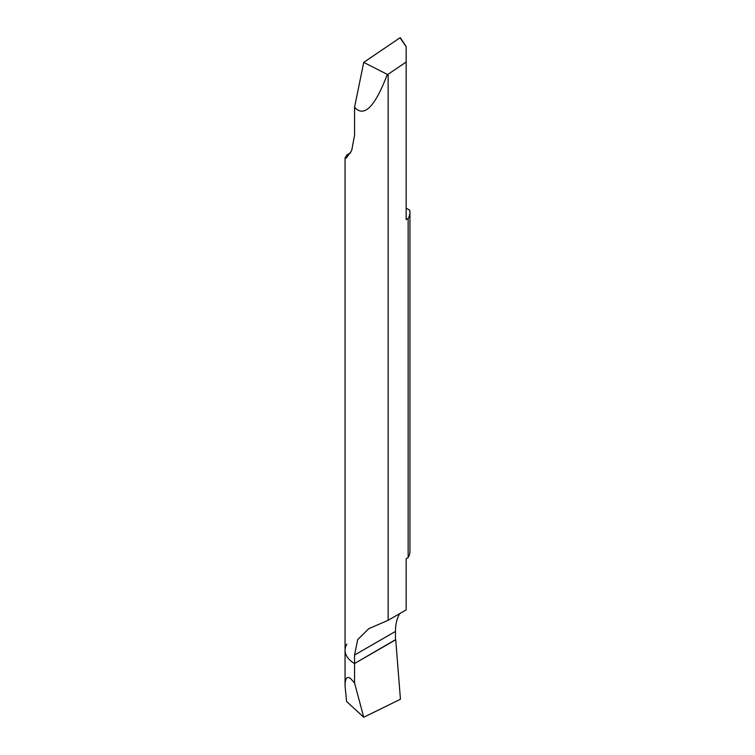 <?xml version="1.0" encoding="UTF-8"?>
<svg xmlns="http://www.w3.org/2000/svg" width="755" height="755" viewBox="0 0 755 755"><rect width="100%" height="100%" fill="white"/><g stroke="black" fill="none" stroke-linecap="round" stroke-linejoin="round"><path stroke-width="1.13" d="M399.754 613.588A54.067 31.219 -120 0 0 395.469 631.425L354.557 655.047L354.557 663.522A32.446 18.733 180 0 1 345.054 650.281A32.446 18.733 0 0 0 354.557 663.522L395.724 639.759L400.443 699.243L363.74 717.25L346.583 701.47L345.054 685.955C345.111 678.122 347.036 675.734 350.811 678.773L354.557 683.001L354.557 663.522L354.557 683.001L363.74 717.25L354.557 683.001M345.054 157.87L345.054 650.281A32.446 18.733 180 0 1 346.856 644.138M395.469 631.425L395.469 639.91L354.557 663.522L395.469 639.693M406.152 609.898L406.152 558.681L408.144 557.539L408.144 218.478L406.152 219.63L406.152 62.033L388.145 74.245L388.145 620.299L406.152 609.898M354.557 655.047L357.691 639.617L368.836 628.641L388.145 620.299M408.144 557.539A32.446 18.733 0 0 0 409.946 551.386L409.946 212.334A32.446 18.733 180 0 1 408.144 218.478M406.152 208.125L409.729 210.192A32.446 18.733 180 0 1 409.946 212.334M406.152 62.033L406.152 46.763L400.027 37.75L363.74 62.363L354.557 107.21L354.557 135.164L351.726 150.424L346.337 158.088L345.148 157.87L346.856 154.973L350.65 152.784M354.557 107.21C364.004 117.865 374.924 106.946 387.324 74.424L388.145 74.245M387.324 74.424L363.74 62.363M395.724 639.759L400.443 699.243L363.74 717.25M345.054 650.281L345.054 685.955M400.414 37.807L406.152 46.612"/></g></svg>
